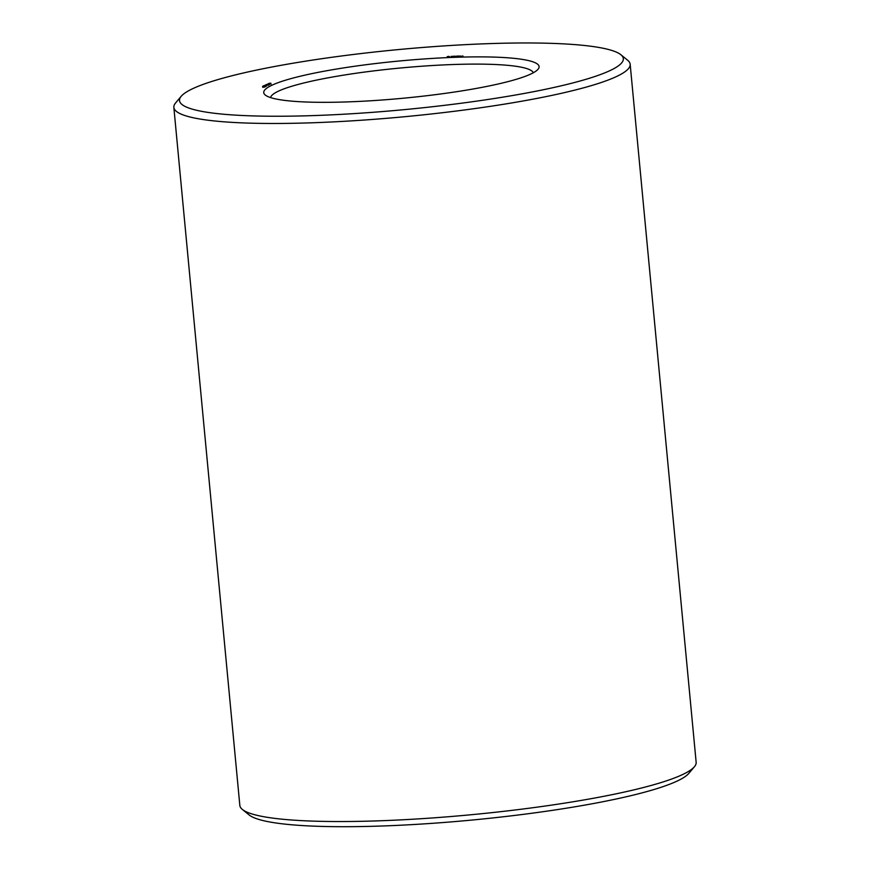 <?xml version="1.0" encoding="UTF-8"?>
<svg xmlns="http://www.w3.org/2000/svg" width="870" height="870" viewBox="0 0 870 870"><rect width="100%" height="100%" fill="white"/><g stroke="black" fill="none" stroke-linecap="round" stroke-linejoin="round"><path stroke-width="1.3" d="M181.21 96.276L175.588 102.954A229.18 31.015 -5.4 0 0 173.848 107.369L239.837 805.446A229.18 31.015 -5.4 0 0 242.371 809.459L249.146 814.962A222.894 30.167 -5.4 0 0 471.42 820.105A222.894 30.167 -5.4 0 0 688.79 773.397L694.412 766.731A229.18 31.015 -5.4 0 0 696.152 762.305L630.163 64.239A229.18 31.015 -5.4 0 0 627.629 60.226L620.854 54.723A222.894 30.167 -5.4 0 0 426.539 47.165A222.894 30.167 -5.4 0 0 195.065 87.609A222.894 30.167 -5.4 0 0 181.21 96.276A222.894 30.167 -5.4 0 0 404.256 109.642A222.894 30.167 -5.4 0 0 620.854 54.723M242.371 809.459A229.18 31.015 -5.4 0 0 470.909 814.755A229.18 31.015 -5.4 0 0 694.412 766.731M533.288 72.775A132.001 17.868 -5.4 0 0 423.559 66.098A132.001 17.868 -5.4 0 0 279.792 90.545A132.001 17.868 -5.4 0 0 270.603 97.603M173.848 107.369A229.18 31.015 -5.4 0 0 404.931 116.689A229.18 31.015 -5.4 0 0 630.163 64.239M273.387 84.564A138.286 18.716 -5.4 0 0 265.274 95.037A138.286 18.716 -5.4 0 0 403.18 98.234A138.286 18.716 -5.4 0 0 538.051 69.252A138.286 18.716 -5.4 0 0 435.544 58.225A138.286 18.716 -5.4 0 0 273.387 84.564M462.372 56.017L462.949 56.006L462.372 56.05M461.024 56.191L460.328 56.224L461.024 56.191M460.012 55.995L458.446 56.289L460.023 56.017M458.577 56.05L457.892 56.311L458.577 56.082M458.12 56.061L457.228 56.104L458.12 56.082M457.044 56.224L457.718 56.202L457.044 56.245M456.598 56.137L455.673 56.311L456.609 56.191M455.565 56.365L454.749 56.43L455.565 56.365M454.042 56.224L454.988 56.202L454.053 56.256M452.498 56.311L453.683 56.256L452.498 56.311M451.062 56.376L451.976 56.452L451.117 56.463M448.735 56.343L447.169 56.702L448.746 56.452M270.026 83.183L268.993 83.422L270.026 83.183M269.308 84.412L269.406 83.444M268.689 83.531L270.559 83.455L268.689 83.574M268.003 83.824L269.885 83.759L268.003 83.868M267.547 84.27L266.514 84.51L267.547 84.27M266.84 85.499L266.938 84.531M266.209 84.618L268.08 84.542L266.209 84.651M265.513 84.912L267.394 84.847L265.524 84.956M263.403 85.836L265.47 85.662L263.403 85.836M447.909 56.485L449.496 56.626M461.1 56.093L460.545 56.191L461.1 56.158M269.907 83.64L269.363 83.727M267.427 84.727L266.883 84.803M267.068 84.901L266.155 85.075L267.079 84.977M264.458 86.532L264.36 85.488L265.85 85.423L264.393 85.51M263.218 85.989L264.034 85.912L263.24 86.032M264.023 85.956L264.154 86.956M262.718 87.294L262.62 86.26L263.382 86.163L262.642 86.326M264.132 86.173L264.262 87.185M268.504 85.347L268.395 84.401M264.806 86.946L264.687 85.978M270.983 84.26L270.885 83.226M265.404 86.685L265.306 85.651M263.697 87.174L263.599 86.141M269.439 84.694L269.341 83.661M266.97 85.771L266.873 84.738M266.242 86.097L266.144 85.064M265.981 86.434L265.883 85.401M263.284 87.043L263.186 86.01M263.501 87.207L263.403 86.173M263.632 87.25L263.534 86.217"/></g></svg>
